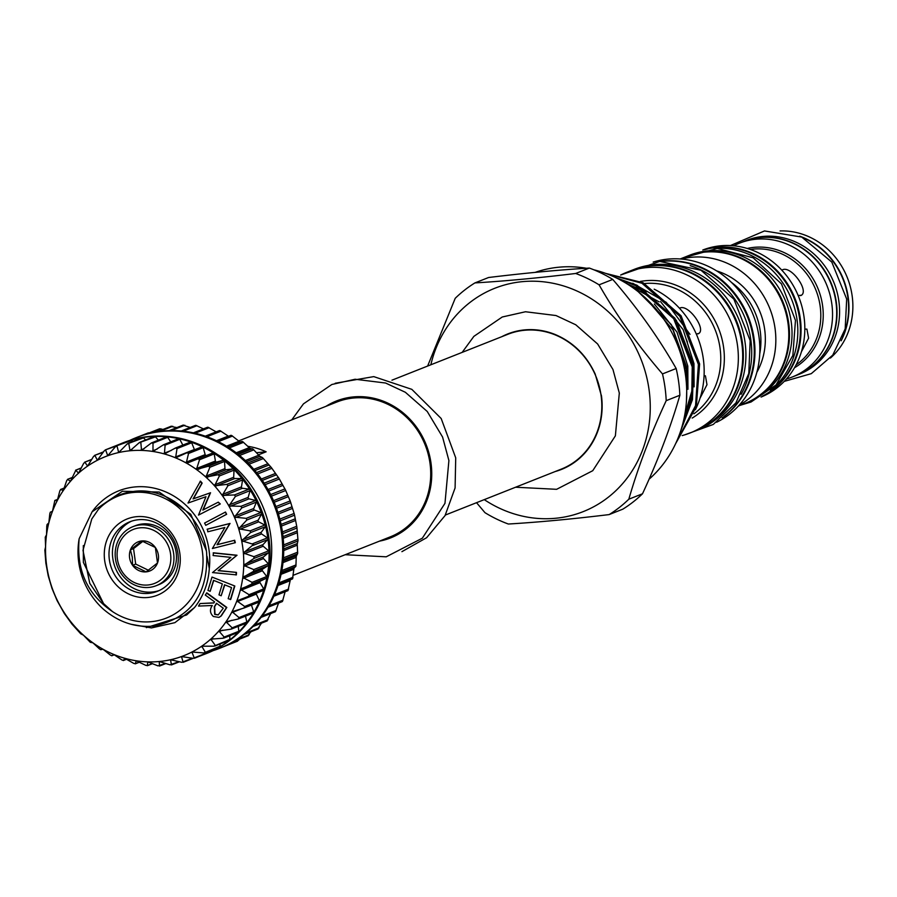 <?xml version="1.0" encoding="UTF-8"?>
<svg xmlns="http://www.w3.org/2000/svg" width="897" height="897" viewBox="0 0 897 897"><rect width="100%" height="100%" fill="white"/><g stroke="black" fill="none" stroke-linecap="round" stroke-linejoin="round"><path stroke-width="1.35" d="M173.637 553.449A31.731 29.018 68.4 0 1 156.246 585.674A31.731 29.018 68.4 0 1 115.489 558.898A31.731 29.018 68.4 0 1 132.879 526.674A31.731 29.018 68.4 0 1 173.637 553.449M132.879 526.674L135.391 525.687A31.731 29.018 68.4 0 1 176.148 552.451A31.731 29.018 68.4 0 1 158.758 584.676L156.246 585.674M117.384 558.898A29.007 26.529 -111.6 0 0 147.938 584.99A29.007 26.529 -111.6 0 0 170.553 553.92A29.007 26.529 -111.6 0 0 140.01 527.828A29.007 26.529 -111.6 0 0 117.384 558.898M129.583 557.755A15.698 14.363 -111.6 0 0 132.588 565.312L146.121 571.871L157.502 562.98L155.36 547.506L141.827 540.947L130.435 549.839L132.296 557.261L132.588 565.312A15.698 14.363 -111.6 0 0 146.121 571.871A15.698 14.363 -111.6 0 0 157.502 562.98A15.698 14.363 -111.6 0 0 155.36 547.506A15.698 14.363 -111.6 0 0 141.827 540.947A15.698 14.363 -111.6 0 0 130.435 549.839A15.698 14.363 -111.6 0 0 129.583 557.755M98.322 509.507A65.582 59.987 68.4 0 1 133.305 492.475A65.582 59.987 68.4 0 1 202.374 551.453A65.582 59.987 68.4 0 1 151.234 621.688A65.582 59.987 68.4 0 1 112.484 611.575L103.536 603.569L89.756 583.33L82.984 550.343L91.797 518.959L98.322 509.507C107.954 499.214 119.682 493.193 133.518 491.444C167.268 486.488 202.43 516.324 206.59 552.384C208.653 593.556 191.095 618.111 153.914 626.061C135.245 627.81 118.303 622.103 103.099 608.94A71.928 65.784 68.4 0 1 79.149 538.749L92.111 511.783L122.373 491.264L159.206 492.049L190.781 514.295L206.332 550.668M136.658 516.672A41.015 37.517 68.4 0 1 179.86 553.561A41.015 37.517 68.4 0 1 147.87 597.492A41.015 37.517 68.4 0 1 104.68 560.603A41.015 37.517 68.4 0 1 136.658 516.672M148.745 593.377A37.394 34.198 -111.6 0 0 157.401 591.314A37.394 34.198 -111.6 0 0 176.944 548.572A37.394 34.198 -111.6 0 0 138.519 519.711A37.394 34.198 -111.6 0 0 129.863 521.785A37.394 34.198 -111.6 0 0 110.32 564.516A37.394 34.198 -111.6 0 0 148.745 593.377M131.601 521.146A37.394 34.198 -111.6 0 0 114.031 564.123A37.394 34.198 -111.6 0 0 152.187 592.02A37.394 34.198 -111.6 0 0 159.105 590.574M238.568 440.943L336.824 402.024A72.522 66.322 68.4 0 1 353.609 398.01A72.522 66.322 68.4 0 1 428.138 453.994A72.522 66.322 68.4 0 1 390.229 536.877L293.229 575.291M620.646 275.054A86.347 78.97 68.4 0 1 626.543 272.408A86.347 78.97 68.4 0 1 737.469 345.267A86.347 78.97 68.4 0 1 690.129 432.959A86.347 78.97 68.4 0 1 682.202 435.583M626.543 272.408L630.894 270.681A86.347 78.97 68.4 0 1 741.819 343.551A86.347 78.97 68.4 0 1 694.48 431.233L690.129 432.959M654.182 289.17A86.347 78.97 68.4 0 1 703.304 358.8A86.347 78.97 68.4 0 1 695.377 409.716M696.285 334.009L698.584 333.505M700.03 398.234L706.982 384.701L705.434 375.843L704.28 375.686M662.692 261.296A86.347 78.97 68.4 0 1 753.402 338.954A86.347 78.97 68.4 0 1 724.092 416.298M690.163 265.658A86.347 78.97 68.4 0 1 750.845 339.974A86.347 78.97 68.4 0 1 741.113 394.31M631.23 270.546A86.347 78.97 68.4 0 1 631.566 270.412L634.123 269.403A86.347 78.97 68.4 0 1 745.048 342.262A86.347 78.97 68.4 0 1 697.72 429.955L695.164 430.964A86.347 78.97 68.4 0 1 694.816 431.098M631.566 270.412A86.347 78.97 68.4 0 1 742.503 343.282A86.347 78.97 68.4 0 1 695.164 430.964M731.492 282.443A67.757 61.971 68.4 0 1 760.23 331.105A67.757 61.971 68.4 0 1 759.748 353.777M716.714 270.928A67.757 61.971 68.4 0 1 764.659 329.345A67.757 61.971 68.4 0 1 756.855 372.289M681.372 259.054A79.093 72.332 68.4 0 1 775.042 328.38A79.093 72.332 68.4 0 1 739.229 405.141M680.173 258.964L686.384 256.508A79.093 72.332 68.4 0 1 787.992 323.245A79.093 72.332 68.4 0 1 744.633 403.572L738.422 406.027M653.173 262.081A86.347 78.97 68.4 0 1 758.974 336.745A86.347 78.97 68.4 0 1 716.613 422.252M660.158 261.386A86.347 78.97 68.4 0 1 754.085 338.685A86.347 78.97 68.4 0 1 722.186 417.968M705.199 249.523A79.093 72.332 68.4 0 1 799.586 318.659A79.093 72.332 68.4 0 1 763.134 395.768M714.191 248.503A79.093 72.332 68.4 0 1 797.029 319.668A79.093 72.332 68.4 0 1 770.377 390.352M686.721 256.374A79.093 72.332 68.4 0 1 687.068 256.228L689.625 255.219A79.093 72.332 68.4 0 1 791.232 321.967A79.093 72.332 68.4 0 1 747.874 402.282L745.317 403.302A79.093 72.332 68.4 0 1 744.97 403.437M687.068 256.228A79.093 72.332 68.4 0 1 788.676 322.976A79.093 72.332 68.4 0 1 745.317 403.302M704.369 249.68A79.093 72.332 68.4 0 1 800.27 318.39A79.093 72.332 68.4 0 1 762.416 396.227M702.822 249.994A79.093 72.332 68.4 0 1 804.026 316.899A79.093 72.332 68.4 0 1 761.071 397.057M798.184 295.55L801.212 295.27M801.425 351.759L808.601 338.18L806.908 329.121L805.214 329.098M733.735 245.8A71.928 65.784 68.4 0 1 739.408 243.199A71.928 65.784 68.4 0 1 831.822 303.904A71.928 65.784 68.4 0 1 792.387 376.953A71.928 65.784 68.4 0 1 786.467 378.949M739.408 243.199L743.557 241.562A71.928 65.784 68.4 0 1 835.959 302.267A71.928 65.784 68.4 0 1 796.525 375.316L792.387 376.953M842.687 336.947A71.928 65.784 -111.6 0 0 847.889 297.535A71.928 65.784 -111.6 0 0 803.465 237.918M796.693 375.249A71.928 65.784 -111.6 0 0 796.872 375.181L799.429 374.161A71.928 65.784 -111.6 0 0 838.863 301.112A71.928 65.784 -111.6 0 0 746.45 240.418L743.893 241.428A71.928 65.784 -111.6 0 0 743.725 241.495M796.872 375.181A71.928 65.784 -111.6 0 0 836.307 302.132A71.928 65.784 -111.6 0 0 743.893 241.428M799.698 236.18A71.928 65.784 68.4 0 1 848.226 297.4A71.928 65.784 68.4 0 1 841.139 340.793M780.054 230.933A71.928 65.784 68.4 0 1 852.15 295.853A71.928 65.784 68.4 0 1 830.409 358.06M645.907 298.353L673.053 330.006L686.059 369.34L686.698 390.038M686.44 401.351L687.281 368.846L671.337 324.591L638.272 291.76M619.255 279.404L635.76 285.695L673.692 318.715L692.237 366.895L691.71 397.584L681.888 427.05M680.688 430.919L692.473 399.602L693.459 366.402L674.914 318.233L636.982 285.212L616.172 277.846M607.179 273.966L641.927 283.25L679.859 316.282L698.404 364.451L695.545 405.623L676.506 441.75M675.654 443.611L696.307 406.733L699.626 363.969L681.081 315.789L643.149 282.768L605.587 273.372M666.202 400.667A134.158 122.698 -111.6 0 0 664.98 387.235A134.158 122.698 -111.6 0 0 662.491 373.926L676.159 368.51A134.158 122.698 68.4 0 1 678.648 381.819A134.158 122.698 68.4 0 1 679.87 395.252L666.202 400.667C650.437 434.664 637.98 467.505 628.831 499.192L642.499 493.787C658.263 459.78 670.721 426.938 679.87 395.252M430.852 364.787A120.108 109.849 68.4 0 1 544.064 281.871A120.108 109.849 68.4 0 1 649.047 389.646A120.108 109.849 68.4 0 1 602.044 501.748A120.108 109.849 68.4 0 1 484.257 499.629M642.499 493.787A134.158 122.698 68.4 0 1 622.81 509.171L609.141 514.586C572.185 519.071 538.581 522.211 508.352 524.027A134.158 122.698 -111.6 0 1 484.963 512.669L476.542 502.69M609.141 514.586A134.158 122.698 -111.6 0 0 628.831 499.192M649.058 479.222A120.108 109.849 -111.6 0 0 685.51 375.204A120.108 109.849 -111.6 0 0 593.836 269.795M601.405 395.431A72.881 66.658 68.4 0 1 595.552 436.66A72.881 66.658 68.4 0 1 555.165 471.542M445.372 515.035L561.32 469.109A72.522 66.322 -111.6 0 0 601.08 395.465A72.522 66.322 -111.6 0 0 507.904 334.267L391.955 380.182M379.386 541.16A73.632 67.342 -111.6 0 0 431.009 463.132A73.632 67.342 -111.6 0 0 325.981 406.319M292.758 578.487L278.339 584.508L292.512 578.901L293.969 568.25L295.909 566.13L296.268 556.375L297.658 553.371L297.243 544.199L297.995 540.398L296.896 527.245L294.429 514.474L290.191 500.93L285.392 489.773L278.967 478.292L271.387 467.606L262.743 457.862L259.435 455.956L253.145 449.184L249.971 448.321L242.751 441.694L239.813 441.862L231.673 435.493M288.015 590.607L273.843 596.225L287.959 590.618L290.37 579.686M268.102 607.168L282.488 601.371L285.168 591.538M275.502 611.575L278.552 603.076M266.97 620.825L270.659 613.582M257.843 628.797L261.453 623.18M247.841 635.524L251.003 631.746M229.374 643.911L237.638 641.131L223.342 646.793A113.314 103.637 68.4 0 1 220.46 647.993A113.314 103.637 68.4 0 1 219.944 648.183M149.676 432.758L148.196 433.408M163.31 429.338L159.453 429.237M176.877 427.577L171.17 426.512M190.276 427.443L183.179 425.279M195.961 425.369L203.406 428.878M208.115 427.275L216.951 432.332M220.079 430.672L229.094 436.66M209.461 651.054L209.281 651.872L193.135 658.32L181.486 656.559A106.967 97.829 -111.6 0 0 191.924 652.018A106.967 97.829 -111.6 0 0 201.724 646.188A106.967 97.829 -111.6 0 0 210.739 639.135A106.967 97.829 -111.6 0 0 218.868 630.961A106.967 97.829 -111.6 0 0 225.999 621.778A106.967 97.829 -111.6 0 0 232.02 611.698A106.967 97.829 -111.6 0 0 236.864 600.878A106.967 97.829 -111.6 0 0 240.463 589.441A106.967 97.829 -111.6 0 0 242.762 577.567A106.967 97.829 -111.6 0 0 243.737 565.39A106.967 97.829 -111.6 0 0 243.379 553.101A106.967 97.829 -111.6 0 0 242.695 546.957A106.967 97.829 -111.6 0 0 241.674 540.846A106.967 97.829 -111.6 0 0 238.658 528.793A106.967 97.829 -111.6 0 0 234.375 517.12A106.967 97.829 -111.6 0 0 228.881 505.975A106.967 97.829 -111.6 0 0 222.243 495.503A106.967 97.829 -111.6 0 0 214.562 485.849A106.967 97.829 -111.6 0 0 205.929 477.148A106.967 97.829 -111.6 0 0 196.465 469.512A106.967 97.829 -111.6 0 0 186.307 463.054A106.967 97.829 -111.6 0 0 175.588 457.851A106.967 97.829 -111.6 0 0 164.443 453.972A106.967 97.829 -111.6 0 0 153.039 451.483A106.967 97.829 -111.6 0 0 141.513 450.406A106.967 97.829 -111.6 0 0 130.031 450.765A106.967 97.829 -111.6 0 0 118.752 452.537A106.967 97.829 -111.6 0 0 107.819 455.721A106.967 97.829 -111.6 0 0 97.381 460.262A106.967 97.829 -111.6 0 0 87.592 466.092A106.967 97.829 -111.6 0 0 78.566 473.145L83.69 463.289L84.98 462.291L87.592 466.092L93.58 456.394L94.981 455.564L97.381 460.262L104.231 450.821L105.711 450.171L107.763 455.743L115.489 446.65L117.047 446.19L118.696 452.548L127.195 443.925L128.809 443.667L130.031 450.765L139.214 442.692L140.851 442.647L141.513 450.406L151.369 442.972L153.017 443.129L152.972 451.471L163.501 444.766L165.126 445.114L164.386 453.96L175.442 448.029L177.023 448.578L175.588 457.851L187.025 452.727L188.549 453.467L186.251 463.02L198.102 458.804L199.549 459.724L196.421 469.479L208.519 466.171L209.876 467.259L205.884 477.103L218.139 474.726L219.373 475.971L214.562 485.849L226.829 484.358L227.928 485.737L222.209 495.447L234.476 494.931L235.429 496.433L228.881 505.975L240.968 506.312L241.753 507.904L234.375 517.12L246.227 518.343L246.843 520.013L238.658 528.793L250.173 530.856L250.599 532.571L241.663 540.779L253.616 544.389L243.367 553.034L253.941 556.656L253.997 558.416L243.737 565.39L253.716 569.595L253.582 571.333L242.773 577.5L252.079 582.332L251.754 584.025L240.486 589.385L249.052 594.689L248.547 596.314L236.864 600.878L244.679 606.484L243.995 608.031L232.02 611.698L239.028 617.585L238.165 619.02L225.999 621.778L232.155 627.833L231.134 629.145L218.868 630.961L224.16 637.083L223.005 638.249L210.739 639.135L215.157 645.201L213.867 646.21L201.724 646.188L205.267 652.108L203.877 652.938L191.924 652.018L194.357 658.275L208.676 652.601A1.132 1.032 68.4 0 0 208.698 652.59A113.314 103.637 -111.6 0 0 219.429 647.085A113.314 103.637 -111.6 0 0 229.419 640.245A113.314 103.637 -111.6 0 0 238.512 632.172A113.314 103.637 -111.6 0 0 246.608 622.967A113.314 103.637 -111.6 0 0 253.593 612.741A113.314 103.637 -111.6 0 0 259.356 601.652A113.314 103.637 -111.6 0 0 263.83 589.845A113.314 103.637 -111.6 0 0 266.958 577.477A113.314 103.637 -111.6 0 0 268.696 564.718A113.314 103.637 -111.6 0 0 269.022 551.745A113.314 103.637 -111.6 0 0 267.923 538.716A113.314 103.637 -111.6 0 0 265.422 525.821A113.314 103.637 -111.6 0 0 261.554 513.241A113.314 103.637 -111.6 0 0 256.363 501.131A113.314 103.637 -111.6 0 0 249.927 489.661A113.314 103.637 -111.6 0 0 242.336 478.976A113.314 103.637 -111.6 0 0 233.68 469.243A113.314 103.637 -111.6 0 0 224.082 460.576A113.314 103.637 -111.6 0 0 213.665 453.097A113.314 103.637 -111.6 0 0 202.587 446.908A113.314 103.637 -111.6 0 0 190.994 442.098A113.314 103.637 -111.6 0 0 179.03 438.723A113.314 103.637 -111.6 0 0 166.864 436.828A113.314 103.637 -111.6 0 0 154.654 436.447A113.314 103.637 -111.6 0 0 142.578 437.579A113.314 103.637 -111.6 0 0 130.794 440.203A113.314 103.637 -111.6 0 0 122.351 443.096A113.314 103.637 -111.6 0 0 119.469 444.295A1.132 1.032 68.4 0 1 120.333 444.351M187.395 452.581L201.679 446.93A1.132 1.032 68.4 0 1 203.204 447.67L205.178 454.633A1.132 1.032 -111.6 0 0 206.59 455.429L212.757 452.996A1.132 1.032 68.4 0 1 214.204 453.916L215.415 461.036A1.132 1.032 -111.6 0 0 216.749 461.989L223.174 460.363A1.132 1.032 68.4 0 1 224.53 461.45L224.956 468.615A1.132 1.032 -111.6 0 0 226.19 469.725L232.794 468.918A1.132 1.032 68.4 0 1 234.027 470.163L233.68 477.282A1.132 1.032 -111.6 0 0 234.79 478.527L241.484 478.55A1.132 1.032 68.4 0 1 242.582 479.929L241.461 486.903A1.132 1.032 -111.6 0 0 242.425 488.271L249.131 489.134A1.132 1.032 68.4 0 1 250.084 490.625L248.189 497.364A1.132 1.032 -111.6 0 0 249.018 498.833L255.623 500.515A1.132 1.032 68.4 0 1 256.407 502.096L253.784 508.509A1.132 1.032 -111.6 0 0 254.456 510.068L260.881 512.535A1.132 1.032 68.4 0 1 261.498 514.205L258.168 520.204A1.132 1.032 -111.6 0 0 258.672 521.819L264.828 525.048A1.132 1.032 68.4 0 1 265.254 526.774L261.285 532.269A1.132 1.032 -111.6 0 0 261.599 533.928L267.418 537.886A1.132 1.032 68.4 0 1 267.654 539.624L263.079 544.557A1.132 1.032 -111.6 0 0 263.213 546.228L268.607 550.859A1.132 1.032 68.4 0 1 268.651 552.608L263.539 556.902A1.132 1.032 -111.6 0 0 263.494 558.562L268.371 563.798A1.132 1.032 68.4 0 1 268.237 565.525L262.653 569.124A1.132 1.032 -111.6 0 0 262.429 570.761L266.734 576.524A1.132 1.032 68.4 0 1 266.409 578.217L260.433 581.077A1.132 1.032 -111.6 0 0 260.029 582.658L263.718 588.881A1.132 1.032 68.4 0 1 263.202 590.506L248.727 596.236M256.273 593.253A1.132 1.032 -111.6 0 0 256.329 594.094L259.345 600.687A1.132 1.032 68.4 0 1 258.65 602.223L244.522 607.818M192.53 658.219L181.811 662.311L170.553 659.744A106.967 97.829 -111.6 0 0 181.486 656.559L183.134 662.322L193.203 658.331M181.486 656.559L182.562 656.514M179.064 661.638L170.038 664.823L159.274 661.515A106.967 97.829 -111.6 0 0 170.553 659.744L171.45 664.935L179.501 661.751M170.553 659.744L171.271 659.732M165.653 663.421L157.995 665.854L147.792 661.874A106.967 97.829 -111.6 0 0 159.274 661.515L159.464 666.067L165.934 663.511M152.378 663.578L147.478 665.518L145.83 665.372L136.277 660.797A106.967 97.829 -111.6 0 0 147.792 661.874L147.343 665.697L152.535 663.645M139.327 662.165L135.346 663.735L133.72 663.388L124.862 658.297A106.967 97.829 -111.6 0 0 136.277 660.797L135.256 663.847L139.405 662.199M126.612 659.205L123.405 660.472L121.824 659.923L113.717 654.429A106.967 97.829 -111.6 0 0 124.862 658.297L123.349 660.528L126.645 659.228M113.717 654.429L111.789 655.785L114.368 654.765L111.822 655.774L110.297 655.023L102.998 649.226L100.744 649.697L99.298 648.778L92.896 642.801L90.328 642.33L83.432 635.177L80.708 633.775L72.018 624.144L64.371 613.559L57.094 600.598L52.015 588.488L48.247 575.93L45.848 563.069L44.85 550.085L45.568 546.946L45.265 537.168L46.532 534.78L46.767 526.169L47.093 524.476L48.83 522.895L49.795 513.813L50.299 512.187L52.441 511.402L54.852 500.47L57.285 500.582L59.819 490.906L60.682 489.47L63.272 490.558L66.692 480.669L67.712 479.357L70.437 481.319L75.841 470.252L78.521 473.179A106.967 97.829 -111.6 0 0 70.437 481.319A106.967 97.829 -111.6 0 0 63.306 490.502A106.967 97.829 -111.6 0 0 57.285 500.582A106.967 97.829 -111.6 0 0 52.441 511.402A106.967 97.829 -111.6 0 0 48.842 522.828A106.967 97.829 -111.6 0 0 46.543 534.713A106.967 97.829 -111.6 0 0 45.568 546.878A106.967 97.829 -111.6 0 0 45.938 559.179A106.967 97.829 -111.6 0 0 47.631 571.434A106.967 97.829 -111.6 0 0 50.647 583.476A106.967 97.829 -111.6 0 0 54.93 595.159A106.967 97.829 -111.6 0 0 60.424 606.305A106.967 97.829 -111.6 0 0 67.062 616.777A106.967 97.829 -111.6 0 0 74.743 626.431A106.967 97.829 -111.6 0 0 83.376 635.132A106.967 97.829 -111.6 0 0 92.84 642.768A106.967 97.829 -111.6 0 0 102.998 649.226A106.967 97.829 -111.6 0 0 113.717 654.429L113.257 654.317M118.752 452.537L119.716 451.886M130.031 450.765L131.063 450.193M141.513 450.406L142.589 449.935M153.039 451.483L154.149 451.113M164.443 453.972L165.586 453.714M175.588 457.851L176.743 457.694M122.867 442.894A113.314 103.637 68.4 0 1 123.371 442.692A113.314 103.637 68.4 0 1 268.954 538.312A113.314 103.637 68.4 0 1 206.826 653.386A113.314 103.637 68.4 0 1 206.321 653.588M217.545 454.577A103.334 94.51 68.4 0 1 270.67 534.87A103.334 94.51 68.4 0 1 267.328 580.247M129.773 440.416A113.314 103.637 68.4 0 1 135.985 437.702A113.314 103.637 68.4 0 1 281.557 533.323A113.314 103.637 68.4 0 1 219.44 648.396A113.314 103.637 68.4 0 1 213.049 650.661M202.89 654.888A113.314 103.637 -111.6 0 0 205.805 653.79A113.314 103.637 -111.6 0 0 208.698 652.59A1.132 1.032 68.4 0 0 209.281 651.872M136.501 437.501A113.314 103.637 68.4 0 1 137.006 437.288A113.314 103.637 68.4 0 1 145.449 434.406A113.314 103.637 68.4 0 1 157.233 431.771A113.314 103.637 68.4 0 1 169.309 430.638A113.314 103.637 68.4 0 1 181.519 431.02A113.314 103.637 68.4 0 1 193.685 432.915A113.314 103.637 68.4 0 1 205.648 436.29A113.314 103.637 68.4 0 1 217.242 441.111A113.314 103.637 68.4 0 1 228.32 447.3A113.314 103.637 68.4 0 1 238.737 454.779A113.314 103.637 68.4 0 1 248.334 463.435A113.314 103.637 68.4 0 1 256.99 473.179A113.314 103.637 68.4 0 1 264.581 483.853A113.314 103.637 68.4 0 1 271.017 495.323A113.314 103.637 68.4 0 1 276.209 507.433A113.314 103.637 68.4 0 1 280.077 520.025A113.314 103.637 68.4 0 1 282.577 532.919A113.314 103.637 68.4 0 1 283.676 545.937A113.314 103.637 68.4 0 1 283.351 558.921A113.314 103.637 68.4 0 1 281.613 571.681A113.314 103.637 68.4 0 1 278.485 584.048A113.314 103.637 68.4 0 1 274.011 595.855A113.314 103.637 68.4 0 1 268.248 606.944A113.314 103.637 68.4 0 1 261.262 617.158A113.314 103.637 68.4 0 1 253.167 626.364A113.314 103.637 68.4 0 1 244.074 634.448A113.314 103.637 68.4 0 1 234.083 641.288A113.314 103.637 68.4 0 1 223.353 646.782M207.039 556.308L209.293 568.586C208.306 583.386 203.372 596.382 194.492 607.572L174.904 622.653L151.481 627.911L131.007 624.256M221.178 595.765L218.98 594.879L222.321 583.869L213.508 580.314L210.167 591.325L207.947 590.428L212.006 577.074L234.823 586.01L230.731 599.454L228.174 598.703L231.549 587.591L224.519 584.754L221.178 595.765L224.788 584.866M213.778 580.426L210.167 591.325M213.52 552.81L237.032 555.232L218.464 570.548L236.472 572.398L236.382 574.865L212.522 572.578L230.877 557.362L213.094 555.535L213.52 552.81M207.431 529.129L230.047 523.433L217.354 544.625L234.666 540.263L235.328 542.685L212.376 548.515L224.878 527.492L207.79 531.798L207.431 529.129M225.506 512.03L226.649 514.295L205.738 525.328L204.583 523.063L225.506 512.03M200.121 481.285L201.814 483.236L193.079 498.911L210.212 492.879L202.8 510.09L218.285 502.163L219.967 504.092L198.495 515.102L205.985 496.703L188.011 503.049L200.468 481.151L202.15 483.102L193.427 498.777L210.548 492.745L203.171 509.9M218.285 502.163L220.303 503.957L198.495 515.102M206.523 592.995L226.47 607.583L220.897 616.082L218.924 617.405L213.363 616.497C209.887 613.144 209.539 609.489 212.309 605.509L198.529 606.08L200.076 603.546L213.834 602.997L214.551 601.831L205.267 595.036L206.859 592.861L226.818 607.448L221.234 615.947L219.092 617.338M200.076 603.546L213.912 602.862M238.591 640.267L239.32 639.225M263.247 590.484L248.547 596.314M237.783 600.16L236.898 600.822M258.818 602.179L243.995 608.031M233.007 611.07L232.054 611.642M251.452 605.094L253.683 611.788A1.132 1.032 68.4 0 1 253.111 613.156L238.165 619.02M227.042 621.229L226.033 621.722M245.52 616.161L246.81 622.025A1.132 1.032 68.4 0 1 246.204 623.269L231.134 629.145M219.956 630.513L218.913 630.916M238.288 626.409L238.815 631.275L224.16 637.083L223.005 638.249M211.86 638.787L210.795 639.09M229.811 635.704L229.811 639.404L213.867 646.21M202.868 645.941L201.769 646.154M220.18 643.945L219.922 646.3L203.877 652.938M193.09 651.884L191.98 651.996M57.711 499.315L54.795 500.47L57.7 499.337M64.259 488.013L60.57 489.47L64.236 488.069M72.164 477.496L67.533 479.334L72.108 477.619M81.358 467.909L75.595 470.196L81.257 468.111M91.819 459.342L84.632 462.19L91.629 459.656M103.491 451.864L94.533 455.407L103.177 452.312M98.042 459.668L97.325 460.284M119.492 444.284L105.173 449.958L116.117 446.056M130.143 440.842A1.132 1.032 68.4 0 1 130.704 440.236L116.386 445.91L131.702 440.393L132.98 441.358M127.195 443.925L143.464 437.871L145.662 439.945M139.214 442.692L155.506 436.839L158.276 440.113M151.369 442.972L166.416 436.895A1.132 1.032 68.4 0 1 167.672 437.321L170.722 441.829M163.501 444.766L178.458 438.768A1.132 1.032 68.4 0 1 179.781 439.317L182.831 445.069M175.442 448.029L190.299 442.109A1.132 1.032 68.4 0 1 191.678 442.77L194.38 449.498A1.132 1.032 -111.6 0 0 194.514 449.756M187.025 452.727L201.791 446.874M176.137 447.749L190.097 442.221A1.132 1.032 68.4 0 1 190.299 442.109M153.869 436.895A1.132 1.032 68.4 0 1 155.506 436.839M141.861 438.117A1.132 1.032 68.4 0 1 143.464 437.871M130.704 440.236A1.132 1.032 68.4 0 1 131.702 440.393M219.922 646.3A1.132 1.032 68.4 0 1 219.294 647.152L204.976 652.825M229.811 639.404A1.132 1.032 68.4 0 1 229.184 640.391L214.832 646.064M238.815 631.275A1.132 1.032 68.4 0 1 237.66 632.441M253.111 613.156A1.132 1.032 68.4 0 1 252.819 613.223L239.006 618.695M225.169 512.165L226.649 514.295M226.313 514.43L205.738 525.328M207.095 529.264L229.71 523.568L217.018 544.759L234.666 540.263M234.33 540.398L234.992 542.82M213.172 552.944L236.696 555.366L218.128 570.683L236.472 572.398M236.124 572.533L236.046 574.999M212.006 577.074L234.823 586.01M234.476 586.145L230.383 599.588M223.275 608.2L216.491 603.244L214.316 606.742L214.663 614.378L218.184 614.938L223.275 608.2M216.67 603.378L214.652 606.607L215 614.243L218.352 614.86M258.403 454.869L266.14 451.808L256.464 452.716M266.14 451.808A72.522 66.322 -111.6 0 0 247.763 446.302M501.759 336.7A72.881 66.658 68.4 0 1 555.075 334.469C573.06 342.049 586.425 355.223 595.171 374.004L601.349 395.555C603.277 410.209 601.349 423.911 595.552 436.66M586.346 268.248A120.108 109.849 -111.6 0 0 535.15 272.385M589.351 268.068C559.156 269.874 525.552 273.013 488.573 277.509L474.905 282.914C505.134 281.109 538.727 277.958 575.683 273.473L589.351 268.068A134.158 122.698 68.4 0 1 612.752 279.416L599.084 284.831C616.721 315.699 637.857 345.401 662.491 373.926M676.159 368.51C658.521 337.642 637.386 307.94 612.752 279.416M599.084 284.831A134.158 122.698 -111.6 0 0 575.683 273.473M474.905 282.914A134.158 122.698 -111.6 0 0 455.216 298.309L427.634 366.054M689.995 334.357L666.28 302.356L632.755 283.25M800.573 295.64C810.428 292.153 791.019 264.85 782.285 269.93M697.944 333.875C707.598 330.545 688.201 303.242 679.646 308.176M79.149 538.749C76.323 570.324 87.435 594.588 112.484 611.575M142.903 541.306L133.541 548.616L135.682 564.078L148.409 570.245M133.541 548.616L130.435 549.839M135.682 564.078L132.588 565.312M640.346 281.434A74.103 67.78 68.4 0 1 723.599 347.374A74.103 67.78 68.4 0 1 692.181 418.069M693.919 413.809A71.838 65.705 -111.6 0 0 720.044 348.148A71.838 65.705 -111.6 0 0 644.651 283.519M796.076 364.877A63.452 58.036 -111.6 0 0 820.161 306.169A63.452 58.036 -111.6 0 0 750.363 249.467M747.257 248.458A64.786 59.247 68.4 0 1 822.583 305.585A64.786 59.247 68.4 0 1 794.495 367.748M283.643 544.894L297.916 539.243M283.441 557.833L297.681 552.182M281.826 570.548L296.044 564.919M278.844 582.882L293.027 577.264M274.527 594.666L288.655 589.071M268.954 605.733L282.992 600.171M262.204 615.925L276.119 610.42M254.412 625.097L268.125 619.67M245.789 633.08L259.121 627.788M236.763 639.628L249.231 634.695M205.335 436.189L219.406 430.616M231.022 435.292L216.839 440.909L230.989 435.314M227.872 447.009L242.067 441.391M238.254 454.398L252.483 448.758M247.852 462.964L262.103 457.313M256.52 472.596L270.804 466.945M264.155 483.18L278.44 477.518M270.647 494.561L284.943 488.899M275.895 506.592L290.191 500.93M263.213 546.228L244.096 553.797M263.494 558.562L244.376 566.142M262.429 570.761L243.311 578.341M260.029 582.658L240.912 590.237M256.329 594.094L237.212 601.663M242.392 608.48L232.267 612.483M231.841 620.276L226.145 622.54M222.759 630.176L218.924 631.69M213.508 638.709L210.694 639.819M203.742 645.963L201.59 646.815M193.404 651.917L191.711 652.59M206.59 455.429L187.473 462.998M216.749 461.989L197.62 469.568M226.19 469.725L207.061 477.305M234.79 478.527L215.661 486.096M242.425 488.271L223.308 495.85M249.018 498.833L229.901 506.401M254.456 510.068L235.328 517.636M258.672 521.819L239.544 529.387M279.853 519.105L294.138 513.443M282.443 531.932L296.728 526.27M261.599 533.928L242.482 541.496M92.111 511.783A70.258 64.248 68.4 0 1 168.513 493.182A70.258 64.248 68.4 0 1 209.293 568.586M146.39 627.631L186.666 614.938L194.492 607.572M267.654 539.624L252.999 545.432M267.418 537.886L252.763 543.683M261.285 532.269L242.168 539.848M265.254 526.774L250.599 532.571M264.828 525.048L250.173 530.856M282.69 533.67L296.963 528.019M280.279 520.821L294.575 515.158M281.097 524.42L295.057 518.892M281.434 526.068L295.382 520.54M258.168 520.204L239.05 527.772M261.498 514.205L246.843 520.013M260.881 512.535L246.227 518.343M253.784 508.509L234.666 516.089M256.407 502.096L241.753 507.904M255.623 500.515L240.968 506.312M248.189 497.364L229.071 504.933M250.084 490.625L235.429 496.433M249.131 489.134L234.476 494.931M241.461 486.903L222.333 494.482M242.582 479.929L227.928 485.737M241.484 478.55L226.829 484.358M233.68 477.282L214.562 484.851M234.027 470.163L219.373 475.971M232.794 468.918L218.139 474.726M224.956 468.615L205.839 476.195M224.53 461.45L209.876 467.259M223.174 460.363L208.519 466.171M215.415 461.036L196.297 468.604M214.204 453.916L199.549 459.724M212.757 452.996L198.102 458.804M205.178 454.633L186.049 462.202M203.204 447.67L188.549 453.467M194.38 449.498L175.263 457.078M191.678 442.77L177.023 448.578M171.316 450.406L164.05 453.277M179.781 439.317L165.126 445.114M157.166 449.061L152.591 450.877M167.672 437.321L153.017 443.129M144.26 448.612L141.031 449.89M131.949 449.375L129.516 450.339M120.108 451.471L118.213 452.223M108.784 454.902L107.27 455.508M52.463 511.335L50.299 512.187L52.463 511.324M246.81 622.025L232.155 627.833M253.683 611.788L239.028 617.585M259.345 600.687L244.679 606.484M263.718 588.881L249.052 594.689M260.433 581.077L241.304 588.645M266.409 578.217L251.754 584.025M266.734 576.524L252.079 582.332M262.653 569.124L243.524 576.704M268.237 565.525L253.582 571.333M268.371 563.798L253.716 569.595M263.539 556.902L244.421 564.471M268.651 552.608L253.997 558.416M268.607 550.859L253.941 556.656M263.079 544.557L243.962 552.137M276.511 508.251L290.807 502.589M277.913 512.378L291.951 506.827M278.406 513.992L292.444 508.431M271.432 496.153L285.717 490.491M273.518 500.694L287.567 495.133M274.179 502.253L288.229 496.691M265.097 484.672L279.393 479.009M267.968 489.527L281.961 483.988M268.786 491.007L282.79 485.456M257.618 473.975L271.892 468.324M261.363 479.02L275.233 473.526M262.316 480.4L276.209 474.894M249.074 464.198L263.337 458.558M253.784 469.322L267.452 463.906M254.86 470.577L268.562 465.151M239.6 455.485L253.84 449.846M245.352 460.542L258.728 455.239M246.54 461.663L259.962 456.349M229.318 447.939L243.513 442.311M236.214 452.794L249.187 447.659M237.481 453.781L250.521 448.612M218.363 441.66L232.525 436.054M226.526 446.179L238.95 441.257M227.86 446.998L240.362 442.053M206.915 436.738L220.987 431.165M216.491 440.741L228.152 436.121M195.109 433.24L209.091 427.701M183.156 431.188L196.981 425.716M171.271 430.605L184.816 425.234M159.778 431.401L172.773 426.254M149.608 433.296L161.012 428.777M278.014 585.506L290.101 580.718M281.512 572.241L295.718 566.612M281.4 572.768L294.205 567.7M281.075 574.327L293.801 569.281M283.306 559.56L297.546 553.92M283.172 561.006L296.425 555.748M283.004 562.61L296.201 557.385M283.699 546.643L297.961 540.992M283.732 548.908L297.311 543.526M283.721 550.556L297.266 545.185M283.037 536.653L296.851 531.181M283.205 538.312L296.997 532.852M684.31 417.206L692.361 392.987M693.37 366.447L693.078 363.958L676.327 320.296L642.005 290.348L629.29 285.28M687.943 389.298L687.797 366.054L676.966 332.081L654.328 304.005M683.839 419.448L690.398 404.076M694.11 386.865L693.964 363.61L683.133 329.636L660.495 301.56M646.401 291.839L627.586 284.181M103.536 603.569L83.376 562.419L83.32 545.578M620.769 274.987L659.766 261.408L701.006 270.266L733.892 299.15L750.15 340.591L748.793 373.5L735.91 402.876L713.272 424.449L684.164 435.023M740.474 405.22L751.047 402.002L776.028 384.959L792.87 355.414L795.46 320.386L781.466 283.878L753.155 257.798L717.196 248.424L682.225 258.157M730.416 245.554L764.491 230.944L801.727 237.077L831.811 262.081L846.678 299.049L845.187 328.84L832.764 355.111L811.303 373.645L784.213 381.393M462.168 352.375L473.863 336.375L502.253 317L525.507 311.752L556.005 315.542L575.773 324.781L597.626 343.977L612.976 369.53L619.311 393.054L615.376 435.852L592.749 470.701L556.611 489.314L515.573 487.228M335.22 383.254L373.769 376.617L411.813 389.343L441.189 418.518L455.721 457.851L455.093 487.934L445.047 515.607L426.624 537.707L401.912 551.655M291.76 419.874L303.455 403.863L331.845 384.499L355.1 379.252L385.598 383.03L405.366 392.281L427.23 411.465L442.569 437.018L448.904 460.553L444.968 503.34L422.341 538.189L386.203 556.813L345.166 554.716M139.932 436.189L148.454 432.814M145.404 434.417L159.677 428.755M157.132 431.793L171.361 426.153M169.141 430.65L183.347 425.021M181.284 430.997L195.468 425.38M193.382 432.847L207.566 427.241M205.29 436.166L219.462 430.56M205.805 653.79L206.826 653.386M219.44 648.396L220.46 647.993M135.985 437.702L137.006 437.288M122.351 443.096L123.371 442.692M154.329 436.514L139.977 442.199M142.376 437.635L128.047 443.309M238.187 632.385L223.813 638.081M234.027 641.321L248.278 635.681M243.962 634.527L258.179 628.898M253.032 626.51L267.228 620.892M261.105 617.371L275.278 611.754M268.068 607.224L282.241 601.618M630.501 286.087L659.116 301.885M685.958 338.416L687.416 342.105M692.876 387.582L684.59 415.771"/></g></svg>
